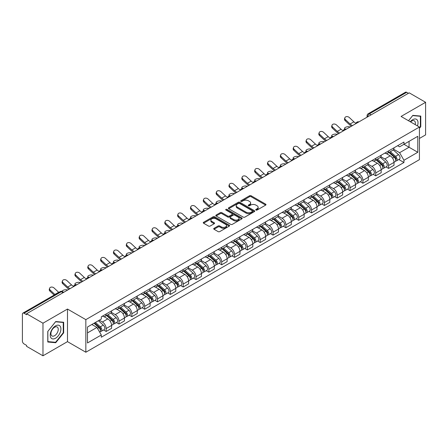 <?xml version="1.0" encoding="UTF-8"?>
<svg xmlns="http://www.w3.org/2000/svg" width="448" height="448" viewBox="0 0 448 448"><rect width="100%" height="100%" fill="white"/><g stroke="black" fill="none" stroke-linecap="round" stroke-linejoin="round"><path stroke-width="0.67" d="M255.948 210.056A0.801 0.459 0 0 0 257.079 210.056L265.664 205.1A1.142 0.661 0 0 0 265.994 204.635A1.142 0.661 0 0 0 265.664 204.17L251.126 195.776A1.142 0.661 0 0 0 249.508 195.776L240.929 200.732A0.801 0.459 0 0 0 240.694 201.057A0.801 0.459 0 0 0 240.929 201.382A0.801 0.459 0 0 0 242.06 201.382L243.169 200.743A3.657 2.111 0 0 1 248.338 200.743L249.547 201.443A3.657 2.111 0 0 1 250.622 202.933A3.657 2.111 0 0 1 249.547 204.428L248.438 205.066A0.801 0.459 0 0 0 248.203 205.391A0.801 0.459 0 0 0 248.438 205.722A0.801 0.459 0 0 0 249.57 205.722L250.678 205.078A3.657 2.111 0 0 1 255.847 205.078L257.062 205.778A3.657 2.111 0 0 1 258.132 207.273A3.657 2.111 0 0 1 257.062 208.762L255.948 209.406A0.801 0.459 0 0 0 255.718 209.731A0.801 0.459 0 0 0 255.948 210.056L255.948 209.406M214.049 228.323A1.142 0.661 0 0 0 213.718 228.788A1.142 0.661 0 0 0 214.049 229.258L218.131 231.61A1.142 0.661 0 0 0 219.744 231.61L229.275 226.111A1.142 0.661 0 0 0 229.611 225.641A1.142 0.661 0 0 0 229.275 225.176L214.738 216.782A1.142 0.661 0 0 0 213.125 216.782L203.594 222.286A1.142 0.661 0 0 0 203.258 222.751A1.142 0.661 0 0 0 203.594 223.216L208.516 226.061A1.142 0.661 0 0 0 210.134 226.061L214.211 223.709A1.142 0.661 0 0 0 214.547 223.244A1.142 0.661 0 0 0 214.211 222.774L211.77 221.362A3.058 1.764 0 0 1 210.874 220.119A3.058 1.764 0 0 1 212.761 218.49A3.058 1.764 0 0 1 216.093 218.87L225.663 224.398A3.058 1.764 0 0 1 226.559 225.641A3.058 1.764 0 0 1 224.672 227.27A3.058 1.764 0 0 1 221.34 226.89L219.744 225.971A1.142 0.661 0 0 0 218.131 225.971L214.049 228.323L214.049 229.258L218.131 226.918L218.131 225.971M85.842 319.642L67.491 309.047L42.969 323.204L26.594 313.751L409.226 92.842L425.6 102.295L401.078 116.452L419.429 127.047L85.842 319.642L85.842 352.234L419.429 159.639L419.429 127.047M243.247 217.112A1.142 0.661 0 0 0 244.866 217.112L254.397 211.607A1.142 0.661 0 0 0 254.727 211.142A1.142 0.661 0 0 0 254.397 210.672L239.859 202.283A1.142 0.661 0 0 0 238.241 202.283L228.71 207.782A1.142 0.661 0 0 0 228.374 208.247A1.142 0.661 0 0 0 228.71 208.718L243.247 217.112M226.246 210.23A0.801 0.459 0 0 1 227.058 210.342L227.058 209.39L241.836 217.924A1.142 0.661 0 0 1 242.172 218.394A1.142 0.661 0 0 1 241.836 218.859L232.305 224.358A1.142 0.661 0 0 1 230.692 224.358L216.149 215.97L220.231 213.629L220.231 212.677L216.149 215.034A1.142 0.661 0 0 0 215.818 215.499A1.142 0.661 0 0 0 216.149 215.97L216.149 215.034M220.231 213.629A1.142 0.661 0 0 1 221.844 213.629L221.844 212.677A1.142 0.661 0 0 0 220.231 212.677M221.844 212.677L227.741 216.082A1.142 0.661 0 0 0 229.359 216.082L232.064 214.519A1.142 0.661 0 0 0 232.394 214.054A1.142 0.661 0 0 0 232.064 213.59L225.926 210.045A0.801 0.459 0 0 1 225.691 209.72A0.801 0.459 0 0 1 226.184 209.294A0.801 0.459 0 0 1 227.058 209.39M42.969 323.204L42.969 355.796L26.594 346.343L26.594 345.391L24.046 343.918A2.33 1.344 -120 0 1 22.4 341.068L22.4 314.177A2.33 1.344 -120 0 1 22.882 313.113L60.155 291.592A2.33 1.344 60 0 1 61.32 291.71L24.046 313.23A2.33 1.344 -120 0 0 22.882 313.113M419.429 138.449L425.6 134.887L425.6 102.295M42.969 355.796L67.491 341.639L85.842 352.234M26.594 313.751L26.594 314.703L24.046 313.23M371.129 114.839L369.398 113.842A2.33 1.344 60 0 0 368.234 113.725L405.513 92.204A2.33 1.344 60 0 1 406.672 92.322L369.398 113.842A2.33 1.344 120 0 0 367.752 116.693L367.752 116.788M408.402 93.318L406.672 92.322M388.573 150.942A5.354 3.091 60 0 1 387.464 153.345L392.896 150.209A5.354 3.091 -120 0 0 394.005 147.806M380.862 156.71L384.787 158.973A5.354 3.091 60 0 1 388.573 165.53L394.005 162.394A5.354 3.091 -120 0 0 390.219 155.837L386.327 153.591M394.005 162.394L394.005 165.29L388.573 168.426L385.969 166.925M387.464 153.345A5.354 3.091 60 0 1 384.826 153.104M388.573 165.53L388.573 168.426M375.732 158.357A5.354 3.091 60 0 1 374.629 160.759L380.055 157.623A5.354 3.091 -120 0 0 381.164 155.221M373.134 174.334L375.738 175.84L381.164 172.704L381.164 169.803A5.354 3.091 -120 0 0 377.378 163.251L373.492 161.006M374.629 160.759A5.354 3.091 60 0 1 371.991 160.518M368.026 164.119L371.952 166.382A5.354 3.091 60 0 1 375.738 172.939L375.738 175.84M362.897 165.766A5.354 3.091 60 0 1 361.788 168.168L367.22 165.032A5.354 3.091 -120 0 0 368.329 162.63M360.293 181.748L362.897 183.249L368.329 180.113L368.329 177.218A5.354 3.091 -120 0 0 364.543 170.66L360.657 168.414M361.788 168.168A5.354 3.091 60 0 1 359.156 167.927M355.191 171.528L359.111 173.796A5.354 3.091 60 0 1 362.897 180.354L362.897 183.249M350.062 173.18A5.354 3.091 60 0 1 348.953 175.582L354.385 172.446A5.354 3.091 -120 0 0 355.494 170.044M347.458 189.157L350.062 190.658L355.494 187.527L355.494 184.626A5.354 3.091 -120 0 0 351.708 178.069L347.822 175.829M348.953 175.582A5.354 3.091 60 0 1 346.315 175.336M342.356 178.942L346.276 181.205A5.354 3.091 60 0 1 350.062 187.762L350.062 190.658M337.226 180.589A5.354 3.091 60 0 1 336.118 182.991L341.55 179.855A5.354 3.091 -120 0 0 342.658 177.453M334.622 196.566L337.226 198.072L342.658 194.936L342.658 192.035A5.354 3.091 -120 0 0 338.873 185.483L334.986 183.238M336.118 182.991A5.354 3.091 60 0 1 333.48 182.75M329.515 186.351L333.441 188.619A5.354 3.091 60 0 1 337.226 195.171L337.226 198.072M324.386 187.998A5.354 3.091 60 0 1 323.282 190.4L328.709 187.27A5.354 3.091 -120 0 0 329.818 184.862M321.787 203.98L324.391 205.481L329.818 202.345L329.818 199.45A5.354 3.091 -120 0 0 326.032 192.892L322.146 190.646M323.282 190.4A5.354 3.091 60 0 1 320.645 190.159M316.68 193.766L320.606 196.028A5.354 3.091 60 0 1 324.391 202.586L324.391 205.481M311.55 195.412A5.354 3.091 60 0 1 310.442 197.814L315.874 194.678A5.354 3.091 -120 0 0 316.982 192.276M308.946 211.389L311.55 212.895L316.982 209.759L316.982 206.858A5.354 3.091 -120 0 0 313.197 200.306L309.31 198.061M310.442 197.814A5.354 3.091 60 0 1 307.81 197.574M303.845 201.174L307.765 203.437A5.354 3.091 60 0 1 311.55 209.994L311.55 212.895M298.715 202.821A5.354 3.091 60 0 1 297.606 205.223L303.038 202.087A5.354 3.091 -120 0 0 304.147 199.685M296.111 218.803L298.715 220.304L304.147 217.168L304.147 214.273A5.354 3.091 -120 0 0 300.362 207.715L296.475 205.47M297.606 205.223A5.354 3.091 60 0 1 294.969 204.982M291.01 208.589L294.93 210.851A5.354 3.091 60 0 1 298.715 217.409L298.715 220.304M285.88 210.235A5.354 3.091 60 0 1 284.771 212.638L290.203 209.502A5.354 3.091 -120 0 0 291.312 207.099M283.276 226.212L285.88 227.718L291.312 224.582L291.312 221.682A5.354 3.091 -120 0 0 287.526 215.124L283.64 212.884M284.771 212.638A5.354 3.091 60 0 1 282.134 212.397M278.169 215.998L282.094 218.26A5.354 3.091 60 0 1 285.88 224.818L285.88 227.718M273.045 217.644A5.354 3.091 60 0 1 271.936 220.046L277.362 216.91A5.354 3.091 -120 0 0 278.471 214.508M270.441 233.626L273.045 235.127L278.471 231.991L278.471 229.096A5.354 3.091 -120 0 0 274.686 222.538L270.799 220.293M271.936 220.046A5.354 3.091 60 0 1 269.298 219.806M265.334 223.406L269.259 225.674A5.354 3.091 60 0 1 273.045 232.226L273.045 235.127M260.204 225.053A5.354 3.091 60 0 1 259.095 227.461L264.527 224.325A5.354 3.091 -120 0 0 265.636 221.922M257.6 241.035L260.204 242.536L265.636 239.4L265.636 236.505A5.354 3.091 -120 0 0 261.85 229.947L257.964 227.702M259.095 227.461A5.354 3.091 60 0 1 256.463 227.214M252.498 230.821L256.418 233.083A5.354 3.091 60 0 1 260.204 239.641L260.204 242.536M247.369 232.467A5.354 3.091 60 0 1 246.26 234.87L251.692 231.734A5.354 3.091 -120 0 0 252.801 229.331M244.765 248.444L247.369 249.95L252.801 246.814L252.801 243.914A5.354 3.091 -120 0 0 249.015 237.362L245.129 235.116M246.26 234.87A5.354 3.091 60 0 1 243.628 234.629M239.663 238.23L243.583 240.498A5.354 3.091 60 0 1 247.369 247.05L247.369 249.95M234.534 239.876A5.354 3.091 60 0 1 233.425 242.278L238.857 239.142A5.354 3.091 -120 0 0 239.966 236.74M231.93 255.858L234.534 257.359L239.966 254.223L239.966 251.328A5.354 3.091 -120 0 0 236.18 244.77L232.294 242.525M233.425 242.278A5.354 3.091 60 0 1 230.787 242.038M226.822 245.644L230.748 247.906A5.354 3.091 60 0 1 234.534 254.464L234.534 257.359M221.698 247.29A5.354 3.091 60 0 1 220.59 249.693L226.016 246.557A5.354 3.091 -120 0 0 227.125 244.154M219.094 263.267L221.698 264.774L227.125 261.638L227.125 258.737A5.354 3.091 -120 0 0 223.339 252.179L219.453 249.939M220.59 249.693A5.354 3.091 60 0 1 217.952 249.452M213.987 253.053L217.913 255.315A5.354 3.091 60 0 1 221.698 261.873L221.698 264.774M208.858 254.699A5.354 3.091 60 0 1 207.749 257.102L213.181 253.966A5.354 3.091 -120 0 0 214.29 251.563M206.254 270.682L208.858 272.182L214.29 269.046L214.29 266.151A5.354 3.091 -120 0 0 210.504 259.594L206.618 257.348M207.749 257.102A5.354 3.091 60 0 1 205.117 256.861M201.152 260.462L205.072 262.73A5.354 3.091 60 0 1 208.858 269.287L208.858 272.182M196.022 262.114A5.354 3.091 60 0 1 194.914 264.516L200.346 261.38A5.354 3.091 -120 0 0 201.454 258.978M193.418 278.09L196.022 279.591L201.454 276.461L201.454 273.56A5.354 3.091 -120 0 0 197.669 267.002L193.782 264.762M194.914 264.516A5.354 3.091 60 0 1 192.282 264.27M188.317 267.876L192.237 270.138A5.354 3.091 60 0 1 196.022 276.696L196.022 279.591M183.187 269.522A5.354 3.091 60 0 1 182.078 271.925L187.51 268.789A5.354 3.091 -120 0 0 188.619 266.386M180.583 285.499L183.187 287.006L188.619 283.87L188.619 280.969A5.354 3.091 -120 0 0 184.834 274.417L180.947 272.171M182.078 271.925A5.354 3.091 60 0 1 179.441 271.684M175.476 275.285L179.402 277.553A5.354 3.091 60 0 1 183.187 284.105L183.187 287.006M170.352 276.931A5.354 3.091 60 0 1 169.243 279.334L174.67 276.203A5.354 3.091 -120 0 0 175.778 273.795M167.748 292.914L170.352 294.414L175.778 291.278L175.778 288.383A5.354 3.091 -120 0 0 171.993 281.826L168.106 279.58M169.243 279.334A5.354 3.091 60 0 1 166.606 279.093M162.641 282.699L166.566 284.962A5.354 3.091 60 0 1 170.352 291.519L170.352 294.414M157.511 284.346A5.354 3.091 60 0 1 156.402 286.748L161.834 283.612A5.354 3.091 -120 0 0 162.943 281.21M154.907 300.322L157.511 301.829L162.943 298.693L162.943 295.792A5.354 3.091 -120 0 0 159.158 289.24L155.271 286.994M156.402 286.748A5.354 3.091 60 0 1 153.77 286.507M149.806 290.108L153.726 292.37A5.354 3.091 60 0 1 157.511 298.928L157.511 301.829M144.676 291.754A5.354 3.091 60 0 1 143.567 294.157L148.999 291.021A5.354 3.091 -120 0 0 150.108 288.618M142.072 307.737L144.676 309.238L150.108 306.102L150.108 303.206A5.354 3.091 -120 0 0 146.322 296.649L142.436 294.403M143.567 294.157A5.354 3.091 60 0 1 140.935 293.916M136.97 297.517L140.89 299.785A5.354 3.091 60 0 1 144.676 306.342L144.676 309.238M131.841 299.169A5.354 3.091 60 0 1 130.732 301.571L136.164 298.435A5.354 3.091 -120 0 0 137.273 296.033M129.237 315.146L131.841 316.652L137.273 313.516L137.273 310.615A5.354 3.091 -120 0 0 133.487 304.058L129.601 301.818M130.732 301.571A5.354 3.091 60 0 1 128.094 301.33M124.135 304.931L128.055 307.194A5.354 3.091 60 0 1 131.841 313.751L131.841 316.652M119.006 306.578A5.354 3.091 60 0 1 117.897 308.98L123.323 305.844A5.354 3.091 -120 0 0 124.432 303.442M116.402 322.554L119.006 324.061L124.432 320.925L124.432 318.03A5.354 3.091 -120 0 0 120.646 311.472L116.76 309.226M117.897 308.98A5.354 3.091 60 0 1 115.259 308.739M111.294 312.34L115.22 314.608A5.354 3.091 60 0 1 119.006 321.16L119.006 324.061M106.165 313.986A5.354 3.091 60 0 1 105.056 316.394L110.488 313.258A5.354 3.091 -120 0 0 111.597 310.856M103.561 329.969L106.165 331.47L111.597 328.334L111.597 325.438A5.354 3.091 -120 0 0 107.811 318.881L103.925 316.635M105.056 316.394A5.354 3.091 60 0 1 102.424 316.148M99.254 320.214L102.379 322.017A5.354 3.091 60 0 1 106.165 328.574L106.165 331.47M397.662 145.695L399.599 146.81L417.782 136.31L409.063 141.35L409.063 147.241L399.599 152.701L393.702 149.296M87.489 332.898L96.953 327.432L101.31 334.986L87.489 342.966L87.489 327.006L101.31 319.026L101.31 316.792L403.962 142.061L403.962 144.295L417.782 152.275L403.962 160.255L399.599 152.701M417.782 136.31L417.782 152.275M101.31 334.986L101.31 337.221L403.962 162.49L403.962 160.255M419.429 128.352L420.784 126.666L420.784 116.077L412.843 115.366L408.52 120.747M67.491 309.047L67.491 341.639M47.785 342.014L55.726 342.726L63.666 332.847L63.666 322.258L55.726 321.546L47.785 331.425L47.785 342.014M96.953 327.432L91.851 324.486M398.804 159.51L403.962 162.49M420.375 126.426L420.784 126.666M54.886 342.238L55.726 342.726M63.258 332.606L63.666 332.847M256.267 210.168L257.062 209.714A3.657 2.111 0 0 0 258.132 208.219L258.132 207.273M250.622 202.933L250.622 203.885A3.657 2.111 0 0 1 249.547 205.374L248.758 205.834M265.647 205.111L251.126 196.728A1.142 0.661 0 0 0 249.508 196.728L241.248 201.494M254.38 211.618L239.859 203.23A1.142 0.661 0 0 0 238.241 203.23L228.726 208.723M252.375 211.467A0.801 0.459 0 0 0 252.61 211.142A0.801 0.459 0 0 0 252.375 210.812L239.613 203.448A0.801 0.459 0 0 0 238.482 203.448L237.311 204.12A3.657 2.111 0 0 0 236.242 205.615A3.657 2.111 0 0 0 237.311 207.105L246.036 212.145A3.657 2.111 0 0 0 251.205 212.145L252.375 211.467L252.375 212.419A0.801 0.459 0 0 0 252.61 212.089L252.61 211.142M236.242 205.615L236.242 206.567A3.657 2.111 0 0 0 237.311 208.057L237.311 207.105M252.375 212.419L251.205 213.091A3.657 2.111 0 0 1 246.036 213.091L237.311 208.057M221.844 213.629L227.741 217.034A1.142 0.661 0 0 0 229.359 217.034L232.064 215.471A1.142 0.661 0 0 0 232.394 215.006L232.394 214.054M227.058 210.342L241.819 218.865M233.862 219.615A3.058 1.764 0 0 0 237.188 219.996A3.058 1.764 0 0 0 239.075 218.366A3.058 1.764 0 0 0 238.179 217.123L234.808 215.174A1.142 0.661 0 0 0 233.195 215.174L230.485 216.737A1.142 0.661 0 0 0 230.154 217.202A1.142 0.661 0 0 0 230.485 217.666L233.862 219.615L233.862 220.567A3.058 1.764 0 0 0 237.188 220.948A3.058 1.764 0 0 0 239.075 219.318L239.075 218.366M230.154 217.202L230.154 218.154A1.142 0.661 0 0 0 230.485 218.618L230.485 217.666M233.862 220.567L230.485 218.618M226.559 225.641L226.559 226.593A3.058 1.764 0 0 1 224.672 228.222A3.058 1.764 0 0 1 221.34 227.842L219.744 226.918A1.142 0.661 0 0 0 218.131 226.918M210.874 220.119L210.874 221.066A3.058 1.764 0 0 0 211.77 222.314L211.77 221.362M214.211 222.774L214.211 223.709L211.77 222.314M229.258 226.117L214.738 217.734A1.142 0.661 0 0 0 213.125 217.734L203.605 223.227M350.101 126.98L348.986 126.739A2.677 1.014 -13.1 0 0 346.018 127.098A2.677 1.014 -13.1 0 0 344.49 128.436A2.677 1.014 -13.1 0 0 345.201 128.923L346.315 129.164M388.942 152.494L394.173 157.158A2.912 1.68 60 0 1 395.086 161.661L393.999 162.288M389.082 152.617L391.541 154.039M389.469 152.186L395.293 157.382A1.394 0.806 60 0 1 395.73 159.538A1.394 0.806 60 0 1 395.601 159.589M390.342 151.687L395.573 156.352A2.912 1.68 60 0 1 396.486 160.849A2.912 1.68 60 0 1 395.606 160.944M393.26 149.934L398.535 154.644A2.912 1.68 60 0 1 399.448 159.141L396.486 160.849M356.031 123.278A7.213 4.166 60 0 1 353.892 121.822L349.306 117.522A2.677 1.938 17.7 0 0 346.724 116.609A2.677 1.938 17.7 0 0 344.865 117.802A2.677 1.938 17.7 0 0 345.52 119.706L345.201 120.702A2.677 1.938 -162.3 0 1 344.546 118.798L344.865 117.802M352.531 125.574A7.213 4.166 60 0 1 350.106 124.006L345.52 119.706M345.201 120.702L349.793 125.003A8.73 5.04 -120 0 0 351.383 126.235M337.26 134.389L336.151 134.148A2.677 1.014 -13.1 0 0 333.178 134.506A2.677 1.014 -13.1 0 0 331.654 135.85A2.677 1.014 -13.1 0 0 332.366 136.332L333.474 136.573M376.107 159.902L381.338 164.573A2.912 1.68 60 0 1 382.25 169.07L381.164 169.697M376.247 160.026L378.706 161.448M376.634 159.6L382.452 164.791A1.394 0.806 60 0 1 382.894 166.953A1.394 0.806 60 0 1 382.766 167.003M377.507 159.096L382.738 163.761A2.912 1.68 60 0 1 383.65 168.263A2.912 1.68 60 0 1 382.771 168.353M380.419 157.343L385.7 162.053A2.912 1.68 60 0 1 386.613 166.55L383.65 168.263M324.425 141.803L323.316 141.557A2.677 1.014 -13.1 0 0 320.342 141.921A2.677 1.014 -13.1 0 0 318.819 143.259A2.677 1.014 -13.1 0 0 319.53 143.746L320.639 143.987M363.272 167.317L368.502 171.982A2.912 1.68 60 0 1 369.415 176.478L368.329 177.106M363.406 167.44L365.87 168.862M363.798 167.009L369.617 172.206A1.394 0.806 60 0 1 370.054 174.362A1.394 0.806 60 0 1 369.93 174.412M364.666 166.505L369.897 171.175A2.912 1.68 60 0 1 370.81 175.672A2.912 1.68 60 0 1 369.936 175.767M367.584 164.758L372.859 169.462A2.912 1.68 60 0 1 373.772 173.964L370.81 175.672M417.452 125.905A7.566 4.368 120 0 0 417.312 120.098A7.566 4.368 120 0 0 410.256 121.755M415.19 124.6A5.18 2.99 120 0 0 414.876 121.352A5.18 2.99 120 0 0 414.299 120.814A5.18 2.99 120 0 0 410.57 121.934M408.537 120.758L412.681 115.601L420.375 116.29L420.375 126.549L419.429 127.725M419.866 115.993L420.375 116.29M60.194 326.278A7.566 4.368 120 0 0 52.886 328.238A7.566 4.368 120 0 0 50.926 337.803A7.566 4.368 120 0 0 58.234 335.849A7.566 4.368 120 0 0 60.194 326.278M57.758 327.533A5.18 2.99 120 0 0 57.176 326.995A5.18 2.99 120 0 0 52.36 329.414A5.18 2.99 120 0 0 51.414 335.423A5.18 2.99 120 0 0 51.996 335.966A5.18 2.99 120 0 0 56.818 333.547A5.18 2.99 120 0 0 57.758 327.533M55.563 342.3L47.869 341.611L47.869 331.352L55.563 321.782L63.258 322.47L63.258 332.73L55.563 342.3M62.742 322.174L63.258 322.47M343.196 130.687A7.213 4.166 60 0 1 341.057 129.231L336.47 124.936A2.677 1.938 17.7 0 0 333.883 124.018A2.677 1.938 17.7 0 0 332.03 125.21A2.677 1.938 17.7 0 0 332.685 127.12L332.366 128.117A2.677 1.938 -162.3 0 1 331.71 126.207L332.03 125.21M339.69 132.989A7.213 4.166 60 0 1 337.271 131.415L332.685 127.12M332.366 128.117L336.952 132.412A8.73 5.04 -120 0 0 338.548 133.65M330.361 138.102A7.213 4.166 60 0 1 328.222 136.64L323.635 132.345A2.677 1.938 17.7 0 0 321.048 131.426A2.677 1.938 17.7 0 0 319.189 132.625A2.677 1.938 17.7 0 0 319.85 134.529L319.53 135.526A2.677 1.938 -162.3 0 1 318.875 133.622L319.189 132.625M326.855 140.398A7.213 4.166 60 0 1 324.436 138.83L319.85 134.529M319.53 135.526L324.117 139.821A8.73 5.04 -120 0 0 325.707 141.058M311.59 149.212L310.481 148.971A2.677 1.014 -13.1 0 0 307.507 149.33A2.677 1.014 -13.1 0 0 305.978 150.674A2.677 1.014 -13.1 0 0 306.695 151.155L307.804 151.396M350.431 174.726L355.662 179.396A2.912 1.68 60 0 1 356.574 183.893L355.494 184.52M350.571 174.849L353.035 176.271M350.963 174.423L356.782 179.614A1.394 0.806 60 0 1 357.218 181.776A1.394 0.806 60 0 1 357.09 181.826M351.831 173.919L357.062 178.584A2.912 1.68 60 0 1 357.974 183.086A2.912 1.68 60 0 1 357.095 183.176M354.749 172.166L360.024 176.876A2.912 1.68 60 0 1 360.937 181.373L357.974 183.086M298.754 156.621L297.64 156.38A2.677 1.014 -13.1 0 0 294.672 156.744A2.677 1.014 -13.1 0 0 293.143 158.082A2.677 1.014 -13.1 0 0 293.86 158.57L294.969 158.81M337.596 182.134L342.826 186.805A2.912 1.68 60 0 1 343.739 191.302L342.653 191.929M337.736 182.263L340.194 183.68M338.122 181.832L343.946 187.029A1.394 0.806 60 0 1 344.383 189.185A1.394 0.806 60 0 1 344.254 189.235M338.996 181.328L344.226 185.998A2.912 1.68 60 0 1 345.139 190.495A2.912 1.68 60 0 1 344.26 190.59M341.914 179.581L347.189 184.285A2.912 1.68 60 0 1 348.102 188.787L345.139 190.495M285.914 164.035L284.805 163.794A2.677 1.014 -13.1 0 0 281.831 164.153A2.677 1.014 -13.1 0 0 280.308 165.491A2.677 1.014 -13.1 0 0 281.019 165.978L282.128 166.219M324.761 189.549L329.991 194.214A2.912 1.68 60 0 1 330.904 198.716L329.818 199.343M324.901 189.672L327.359 191.094M325.287 189.241L331.106 194.438A1.394 0.806 60 0 1 331.548 196.599A1.394 0.806 60 0 1 331.419 196.65M326.161 188.742L331.391 193.407A2.912 1.68 60 0 1 332.304 197.904A2.912 1.68 60 0 1 331.425 197.999M329.073 186.99L334.354 191.699A2.912 1.68 60 0 1 335.266 196.196L332.304 197.904M317.52 145.51A7.213 4.166 60 0 1 315.386 144.054L310.794 139.754A2.677 1.938 17.7 0 0 308.213 138.841A2.677 1.938 17.7 0 0 306.354 140.034A2.677 1.938 17.7 0 0 307.014 141.943L306.695 142.934A2.677 1.938 -162.3 0 1 306.034 141.03L306.354 140.034M314.02 147.812A7.213 4.166 60 0 1 311.601 146.238L307.014 141.943M306.695 142.934L311.282 147.235A8.73 5.04 -120 0 0 312.872 148.473M304.685 152.919A7.213 4.166 60 0 1 302.546 151.463L297.959 147.168A2.677 1.938 17.7 0 0 295.378 146.25A2.677 1.938 17.7 0 0 293.518 147.448A2.677 1.938 17.7 0 0 294.174 149.352L293.86 150.349A2.677 1.938 -162.3 0 1 293.199 148.439L293.518 147.448M301.185 155.221A7.213 4.166 60 0 1 298.76 153.647L294.174 149.352M293.86 150.349L298.446 154.644A8.73 5.04 -120 0 0 300.037 155.882M291.85 160.334A7.213 4.166 60 0 1 289.71 158.878L285.124 154.577A2.677 1.938 17.7 0 0 282.537 153.664A2.677 1.938 17.7 0 0 280.683 154.857A2.677 1.938 17.7 0 0 281.338 156.766L281.019 157.758A2.677 1.938 -162.3 0 1 280.364 155.854L280.683 154.857M288.344 162.63A7.213 4.166 60 0 1 285.925 161.062L281.338 156.766M281.019 157.758L285.606 162.058A8.73 5.04 -120 0 0 287.202 163.29M273.078 171.444L271.97 171.203A2.677 1.014 -13.1 0 0 268.996 171.562A2.677 1.014 -13.1 0 0 267.473 172.906A2.677 1.014 -13.1 0 0 268.184 173.387L269.293 173.634M311.926 196.958L317.156 201.628A2.912 1.68 60 0 1 318.069 206.125L316.982 206.752M312.06 197.081L314.524 198.503M312.452 196.655L318.27 201.846A1.394 0.806 60 0 1 318.707 204.008A1.394 0.806 60 0 1 318.584 204.058M313.32 196.151L318.55 200.822A2.912 1.68 60 0 1 319.469 205.318A2.912 1.68 60 0 1 318.59 205.414M316.238 194.398L321.513 199.108A2.912 1.68 60 0 1 322.426 203.605L319.469 205.318M279.014 167.742A7.213 4.166 60 0 1 276.875 166.286L272.289 161.991A2.677 1.938 17.7 0 0 269.702 161.073A2.677 1.938 17.7 0 0 267.842 162.266A2.677 1.938 17.7 0 0 268.503 164.175L268.184 165.172A2.677 1.938 -162.3 0 1 267.529 163.262L267.842 162.266M275.509 170.044A7.213 4.166 60 0 1 273.09 168.47L268.503 164.175M268.184 165.172L272.77 169.467A8.73 5.04 -120 0 0 274.361 170.705M260.243 178.858L259.134 178.618A2.677 1.014 -13.1 0 0 256.161 178.976A2.677 1.014 -13.1 0 0 254.632 180.314A2.677 1.014 -13.1 0 0 255.349 180.802L256.458 181.042M299.085 204.372L304.315 209.037A2.912 1.68 60 0 1 305.228 213.539L304.147 214.161M299.225 204.495L301.689 205.918M299.617 204.064L305.435 209.261A1.394 0.806 60 0 1 305.872 211.417A1.394 0.806 60 0 1 305.743 211.467M300.485 203.56L305.715 208.23A2.912 1.68 60 0 1 306.628 212.727A2.912 1.68 60 0 1 305.749 212.822M303.402 201.813L308.678 206.522A2.912 1.68 60 0 1 309.59 211.019L306.628 212.727M266.174 175.157A7.213 4.166 60 0 1 264.04 173.695L259.448 169.4A2.677 1.938 17.7 0 0 256.866 168.487A2.677 1.938 17.7 0 0 255.007 169.68A2.677 1.938 17.7 0 0 255.668 171.584L255.349 172.581A2.677 1.938 -162.3 0 1 254.688 170.677L255.007 169.68M262.674 177.453A7.213 4.166 60 0 1 260.254 175.885L255.668 171.584M255.349 172.581L259.935 176.882A8.73 5.04 -120 0 0 261.526 178.114M247.408 186.267L246.294 186.026A2.677 1.014 -13.1 0 0 243.326 186.385A2.677 1.014 -13.1 0 0 241.797 187.729A2.677 1.014 -13.1 0 0 242.514 188.21L243.622 188.451M286.25 211.781L291.48 216.451A2.912 1.68 60 0 1 292.393 220.948L291.306 221.575M286.39 211.904L288.848 213.326M286.776 211.478L292.6 216.67A1.394 0.806 60 0 1 293.037 218.831A1.394 0.806 60 0 1 292.908 218.882M287.65 210.974L292.88 215.639A2.912 1.68 60 0 1 293.793 220.142A2.912 1.68 60 0 1 292.914 220.231M290.567 209.222L295.842 213.931A2.912 1.68 60 0 1 296.755 218.428L293.793 220.142M253.338 182.566A7.213 4.166 60 0 1 251.199 181.11L246.613 176.814A2.677 1.938 17.7 0 0 244.031 175.896A2.677 1.938 17.7 0 0 242.172 177.089A2.677 1.938 17.7 0 0 242.827 178.998L242.514 179.995A2.677 1.938 -162.3 0 1 241.853 178.086L242.172 177.089M249.838 184.867A7.213 4.166 60 0 1 247.414 183.294L242.827 178.998M242.514 179.995L247.1 184.29A8.73 5.04 -120 0 0 248.69 185.528M234.567 193.682L233.458 193.435A2.677 1.014 -13.1 0 0 230.485 193.799A2.677 1.014 -13.1 0 0 228.962 195.138A2.677 1.014 -13.1 0 0 229.673 195.625L230.782 195.866M273.414 219.195L278.645 223.86A2.912 1.68 60 0 1 279.558 228.357L278.471 228.984M273.554 219.318L276.013 220.735M273.941 218.887L279.759 224.084A1.394 0.806 60 0 1 280.202 226.24A1.394 0.806 60 0 1 280.073 226.29M274.814 218.383L280.045 223.054A2.912 1.68 60 0 1 280.958 227.55A2.912 1.68 60 0 1 280.078 227.646M277.726 216.636L283.007 221.34A2.912 1.68 60 0 1 283.92 225.842L280.958 227.55M240.503 189.98A7.213 4.166 60 0 1 238.364 188.518L233.778 184.223A2.677 1.938 17.7 0 0 231.19 183.305A2.677 1.938 17.7 0 0 229.337 184.503A2.677 1.938 17.7 0 0 229.992 186.407L229.673 187.404A2.677 1.938 -162.3 0 1 229.018 185.494L229.337 184.503M236.998 192.276A7.213 4.166 60 0 1 234.578 190.708L229.992 186.407M229.673 187.404L234.259 191.699A8.73 5.04 -120 0 0 235.855 192.937M221.732 201.09L220.623 200.85A2.677 1.014 -13.1 0 0 217.65 201.208A2.677 1.014 -13.1 0 0 216.126 202.552A2.677 1.014 -13.1 0 0 216.838 203.034L217.946 203.274M260.579 226.604L265.81 231.269A2.912 1.68 60 0 1 266.722 235.771L265.636 236.398M260.714 226.727L263.178 228.15M261.106 226.302L266.924 231.493A1.394 0.806 60 0 1 267.361 233.654A1.394 0.806 60 0 1 267.238 233.705M261.974 225.798L267.204 230.462A2.912 1.68 60 0 1 268.122 234.965A2.912 1.68 60 0 1 267.243 235.054M264.891 224.045L270.166 228.754A2.912 1.68 60 0 1 271.085 233.251L268.122 234.965M208.897 208.499L207.788 208.258A2.677 1.014 -13.1 0 0 204.814 208.622A2.677 1.014 -13.1 0 0 203.286 209.961A2.677 1.014 -13.1 0 0 204.002 210.442L205.111 210.689M247.738 234.013L252.969 238.683A2.912 1.68 60 0 1 253.882 243.18L252.801 243.807M247.878 234.136L250.342 235.558M248.27 233.71L254.089 238.902A1.394 0.806 60 0 1 254.526 241.063A1.394 0.806 60 0 1 254.397 241.114M249.138 233.206L254.369 237.877A2.912 1.68 60 0 1 255.282 242.374A2.912 1.68 60 0 1 254.402 242.469M252.056 231.454L257.331 236.163A2.912 1.68 60 0 1 258.244 240.666L255.282 242.374M196.062 215.914L194.947 215.673A2.677 1.014 -13.1 0 0 191.979 216.031A2.677 1.014 -13.1 0 0 190.45 217.37A2.677 1.014 -13.1 0 0 191.167 217.857L192.276 218.098M234.903 241.427L240.134 246.092A2.912 1.68 60 0 1 241.046 250.594L239.96 251.222M235.043 241.55L237.507 242.973M235.43 241.119L241.254 246.316A1.394 0.806 60 0 1 241.69 248.472A1.394 0.806 60 0 1 241.562 248.522M236.303 240.621L241.534 245.286A2.912 1.68 60 0 1 242.446 249.782A2.912 1.68 60 0 1 241.567 249.878M239.221 238.868L244.496 243.578A2.912 1.68 60 0 1 245.409 248.074L242.446 249.782M183.221 223.322L182.112 223.082A2.677 1.014 -13.1 0 0 179.138 223.44A2.677 1.014 -13.1 0 0 177.615 224.784A2.677 1.014 -13.1 0 0 178.326 225.266L179.435 225.506M222.068 248.836L227.298 253.506A2.912 1.68 60 0 1 228.211 258.003L227.125 258.63M222.208 248.959L224.666 250.382M222.594 248.534L228.413 253.725A1.394 0.806 60 0 1 228.855 255.886A1.394 0.806 60 0 1 228.726 255.937M223.468 248.03L228.698 252.694A2.912 1.68 60 0 1 229.611 257.197A2.912 1.68 60 0 1 228.732 257.286M226.38 246.277L231.661 250.986A2.912 1.68 60 0 1 232.574 255.483L229.611 257.197M170.386 230.737L169.277 230.49A2.677 1.014 -13.1 0 0 166.303 230.854A2.677 1.014 -13.1 0 0 164.78 232.193A2.677 1.014 -13.1 0 0 165.491 232.68L166.6 232.921M209.233 256.25L214.463 260.915A2.912 1.68 60 0 1 215.376 265.412L214.29 266.039M209.367 256.374L211.831 257.796M209.759 255.942L215.578 261.139A1.394 0.806 60 0 1 216.014 263.295A1.394 0.806 60 0 1 215.891 263.346M210.627 255.438L215.858 260.109A2.912 1.68 60 0 1 216.776 264.606A2.912 1.68 60 0 1 215.897 264.701M213.545 253.691L218.82 258.395A2.912 1.68 60 0 1 219.738 262.898L216.776 264.606M157.55 238.146L156.442 237.905A2.677 1.014 -13.1 0 0 153.468 238.263A2.677 1.014 -13.1 0 0 151.939 239.607A2.677 1.014 -13.1 0 0 152.656 240.089L153.765 240.33M196.392 263.659L201.622 268.33A2.912 1.68 60 0 1 202.541 272.826L201.454 273.454M196.532 263.782L198.996 265.205M196.924 263.357L202.742 268.548A1.394 0.806 60 0 1 203.179 270.71A1.394 0.806 60 0 1 203.05 270.76M197.792 262.853L203.022 267.518A2.912 1.68 60 0 1 203.935 272.02A2.912 1.68 60 0 1 203.056 272.11M200.71 261.1L205.985 265.81A2.912 1.68 60 0 1 206.898 270.306L203.935 272.02M227.668 197.389A7.213 4.166 60 0 1 225.529 195.933L220.942 191.632A2.677 1.938 17.7 0 0 218.355 190.719A2.677 1.938 17.7 0 0 216.502 191.912A2.677 1.938 17.7 0 0 217.157 193.822L216.838 194.813A2.677 1.938 -162.3 0 1 216.182 192.909L216.502 191.912M224.162 199.685A7.213 4.166 60 0 1 221.743 198.117L217.157 193.822M216.838 194.813L221.424 199.114A8.73 5.04 -120 0 0 223.014 200.351M214.827 204.798A7.213 4.166 60 0 1 212.694 203.342L208.107 199.046A2.677 1.938 17.7 0 0 205.52 198.128A2.677 1.938 17.7 0 0 203.661 199.321A2.677 1.938 17.7 0 0 204.322 201.23L204.002 202.227A2.677 1.938 -162.3 0 1 203.342 200.318L203.661 199.321M211.327 207.099A7.213 4.166 60 0 1 208.908 205.526L204.322 201.23M204.002 202.227L208.589 206.522A8.73 5.04 -120 0 0 210.179 207.76M201.992 212.212A7.213 4.166 60 0 1 199.853 210.756L195.266 206.455A2.677 1.938 17.7 0 0 192.685 205.542A2.677 1.938 17.7 0 0 190.826 206.735A2.677 1.938 17.7 0 0 191.481 208.639L191.167 209.636A2.677 1.938 -162.3 0 1 190.506 207.732L190.826 206.735M198.492 214.508A7.213 4.166 60 0 1 196.067 212.94L191.481 208.639M191.167 209.636L195.754 213.937A8.73 5.04 -120 0 0 197.344 215.169M189.157 219.621A7.213 4.166 60 0 1 187.018 218.165L182.431 213.87A2.677 1.938 17.7 0 0 179.844 212.951A2.677 1.938 17.7 0 0 177.99 214.144A2.677 1.938 17.7 0 0 178.646 216.054L178.326 217.05A2.677 1.938 -162.3 0 1 177.671 215.141L177.99 214.144M185.651 221.922A7.213 4.166 60 0 1 183.232 220.349L178.646 216.054M178.326 217.05L182.913 221.346A8.73 5.04 -120 0 0 184.509 222.583M176.322 227.035A7.213 4.166 60 0 1 174.182 225.574L169.596 221.278A2.677 1.938 17.7 0 0 167.009 220.36A2.677 1.938 17.7 0 0 165.155 221.558A2.677 1.938 17.7 0 0 165.81 223.462L165.491 224.459A2.677 1.938 -162.3 0 1 164.836 222.555L165.155 221.558M172.816 229.331A7.213 4.166 60 0 1 170.397 227.763L165.81 223.462M165.491 224.459L170.078 228.754A8.73 5.04 -120 0 0 171.674 229.992M163.481 234.444A7.213 4.166 60 0 1 161.347 232.988L156.761 228.687A2.677 1.938 17.7 0 0 154.174 227.774A2.677 1.938 17.7 0 0 152.314 228.967A2.677 1.938 17.7 0 0 152.975 230.877L152.656 231.868A2.677 1.938 -162.3 0 1 151.995 229.964L152.314 228.967M159.981 236.746A7.213 4.166 60 0 1 157.562 235.172L152.975 230.877M152.656 231.868L157.242 236.169A8.73 5.04 -120 0 0 158.833 237.406M144.715 245.554L143.601 245.314A2.677 1.014 -13.1 0 0 140.633 245.678A2.677 1.014 -13.1 0 0 139.104 247.016A2.677 1.014 -13.1 0 0 139.821 247.503L140.93 247.744M183.557 271.068L188.787 275.738A2.912 1.68 60 0 1 189.7 280.235L188.614 280.862M183.697 271.197L186.161 272.614M184.083 270.766L189.907 275.957A1.394 0.806 60 0 1 190.344 278.118A1.394 0.806 60 0 1 190.215 278.169M184.957 270.262L190.187 274.932A2.912 1.68 60 0 1 191.1 279.429A2.912 1.68 60 0 1 190.221 279.524M187.874 268.514L193.15 273.218A2.912 1.68 60 0 1 194.062 277.721L191.1 279.429M150.646 241.853A7.213 4.166 60 0 1 148.506 240.397L143.92 236.102A2.677 1.938 17.7 0 0 141.338 235.183A2.677 1.938 17.7 0 0 139.479 236.382A2.677 1.938 17.7 0 0 140.134 238.286L139.821 239.282A2.677 1.938 -162.3 0 1 139.16 237.373L139.479 236.382M147.146 244.154A7.213 4.166 60 0 1 144.721 242.581L140.134 238.286M139.821 239.282L144.407 243.578A8.73 5.04 -120 0 0 145.998 244.815M131.874 252.969L130.766 252.728A2.677 1.014 -13.1 0 0 127.792 253.086A2.677 1.014 -13.1 0 0 126.269 254.425A2.677 1.014 -13.1 0 0 126.98 254.912L128.094 255.153M170.722 278.482L175.952 283.147A2.912 1.68 60 0 1 176.865 287.65L175.778 288.277M170.862 278.606L173.32 280.028M171.248 278.174L177.066 283.371A1.394 0.806 60 0 1 177.509 285.533A1.394 0.806 60 0 1 177.38 285.583M172.122 277.676L177.352 282.341A2.912 1.68 60 0 1 178.265 286.838A2.912 1.68 60 0 1 177.386 286.933M175.034 275.923L180.314 280.633A2.912 1.68 60 0 1 181.227 285.13L178.265 286.838M137.81 249.267A7.213 4.166 60 0 1 135.671 247.811L131.085 243.51A2.677 1.938 17.7 0 0 128.498 242.598A2.677 1.938 17.7 0 0 126.644 243.79A2.677 1.938 17.7 0 0 127.299 245.694L126.98 246.691A2.677 1.938 -162.3 0 1 126.325 244.787L126.644 243.79M134.305 251.563A7.213 4.166 60 0 1 131.886 249.995L127.299 245.694M126.98 246.691L131.566 250.992A8.73 5.04 -120 0 0 133.162 252.224M119.039 260.378L117.93 260.137A2.677 1.014 -13.1 0 0 114.957 260.495A2.677 1.014 -13.1 0 0 113.434 261.839A2.677 1.014 -13.1 0 0 114.145 262.321L115.254 262.567M157.886 285.891L163.117 290.562A2.912 1.68 60 0 1 164.03 295.058L162.943 295.686M158.021 286.014L160.485 287.437M158.413 285.589L164.231 290.78A1.394 0.806 60 0 1 164.668 292.942A1.394 0.806 60 0 1 164.545 292.992M159.281 285.085L164.511 289.755A2.912 1.68 60 0 1 165.43 294.252A2.912 1.68 60 0 1 164.55 294.347M162.198 283.332L167.474 288.042A2.912 1.68 60 0 1 168.392 292.538L165.43 294.252M124.975 256.676A7.213 4.166 60 0 1 122.836 255.22L118.25 250.925A2.677 1.938 17.7 0 0 115.662 250.006A2.677 1.938 17.7 0 0 113.809 251.199A2.677 1.938 17.7 0 0 114.464 253.109L114.145 254.106A2.677 1.938 -162.3 0 1 113.49 252.196L113.809 251.199M121.47 258.978A7.213 4.166 60 0 1 119.05 257.404L114.464 253.109M114.145 254.106L118.731 258.401A8.73 5.04 -120 0 0 120.327 259.638M106.204 267.792L105.095 267.551A2.677 1.014 -13.1 0 0 102.122 267.91A2.677 1.014 -13.1 0 0 100.593 269.248A2.677 1.014 -13.1 0 0 101.31 269.735L102.418 269.976M145.046 293.306L150.276 297.97A2.912 1.68 60 0 1 151.194 302.473L150.108 303.094M145.186 293.429L147.65 294.851M145.578 292.998L151.396 298.194A1.394 0.806 60 0 1 151.833 300.35A1.394 0.806 60 0 1 151.71 300.401M146.446 292.494L151.676 297.164A2.912 1.68 60 0 1 152.589 301.661A2.912 1.68 60 0 1 151.71 301.756M149.363 290.746L154.638 295.456A2.912 1.68 60 0 1 155.551 299.953L152.589 301.661M112.134 264.09A7.213 4.166 60 0 1 110.001 262.629L105.414 258.334A2.677 1.938 17.7 0 0 102.827 257.415A2.677 1.938 17.7 0 0 100.968 258.614A2.677 1.938 17.7 0 0 101.629 260.518L101.31 261.514A2.677 1.938 -162.3 0 1 100.654 259.61L100.968 258.614M108.634 266.386A7.213 4.166 60 0 1 106.215 264.818L101.629 260.518M101.31 261.514L105.896 265.815A8.73 5.04 -120 0 0 107.486 267.047M93.369 275.201L92.26 274.96A2.677 1.014 -13.1 0 0 89.286 275.318A2.677 1.014 -13.1 0 0 87.758 276.662A2.677 1.014 -13.1 0 0 88.474 277.144L89.583 277.385M132.21 300.714L137.441 305.385A2.912 1.68 60 0 1 138.354 309.882L137.267 310.509M132.35 300.838L134.814 302.26M132.737 300.412L138.561 305.603A1.394 0.806 60 0 1 138.998 307.765A1.394 0.806 60 0 1 138.869 307.815M133.61 299.908L138.841 304.573A2.912 1.68 60 0 1 139.754 309.075A2.912 1.68 60 0 1 138.874 309.165M136.528 298.155L141.803 302.865A2.912 1.68 60 0 1 142.716 307.362L139.754 309.075M99.299 271.499A7.213 4.166 60 0 1 97.16 270.043L92.574 265.748A2.677 1.938 17.7 0 0 89.992 264.83A2.677 1.938 17.7 0 0 88.133 266.022A2.677 1.938 17.7 0 0 88.788 267.932L88.474 268.929A2.677 1.938 -162.3 0 1 87.814 267.019L88.133 266.022M95.799 273.801A7.213 4.166 60 0 1 93.374 272.227L88.788 267.932M88.474 268.929L93.061 273.224A8.73 5.04 -120 0 0 94.651 274.462M80.528 282.615L79.419 282.369A2.677 1.014 -13.1 0 0 76.451 282.733A2.677 1.014 -13.1 0 0 74.922 284.071A2.677 1.014 -13.1 0 0 75.634 284.558L76.748 284.799M119.375 308.129L124.606 312.794A2.912 1.68 60 0 1 125.518 317.29L124.432 317.918M119.515 308.252L121.974 309.669M119.902 307.821L125.72 313.018A1.394 0.806 60 0 1 126.162 315.174A1.394 0.806 60 0 1 126.034 315.224M120.775 307.317L126.006 311.987A2.912 1.68 60 0 1 126.918 316.484A2.912 1.68 60 0 1 126.039 316.579M123.693 305.57L128.968 310.274A2.912 1.68 60 0 1 129.881 314.776L126.918 316.484M86.464 278.914A7.213 4.166 60 0 1 84.325 277.452L79.738 273.157A2.677 1.938 17.7 0 0 77.157 272.238A2.677 1.938 17.7 0 0 75.298 273.437A2.677 1.938 17.7 0 0 75.953 275.341L75.634 276.338A2.677 1.938 -162.3 0 1 74.978 274.428L75.298 273.437M82.958 281.21A7.213 4.166 60 0 1 80.539 279.642L75.953 275.341M75.634 276.338L80.22 280.633A8.73 5.04 -120 0 0 81.816 281.87M67.693 290.024L66.584 289.783A2.677 1.014 -13.1 0 0 63.706 290.108A2.677 1.014 -13.1 0 0 62.076 291.407M106.54 315.538L111.77 320.202A2.912 1.68 60 0 1 112.683 324.705L111.597 325.332M106.674 315.661L109.138 317.083M107.066 315.235L112.885 320.426A1.394 0.806 60 0 1 113.327 322.588A1.394 0.806 60 0 1 113.198 322.638M107.934 314.731L113.17 319.396A2.912 1.68 60 0 1 114.083 323.898A2.912 1.68 60 0 1 113.204 323.988M110.852 312.978L116.127 317.688A2.912 1.68 60 0 1 117.046 322.185L114.083 323.898M63.336 292.085L63.907 292.208M73.629 286.322A7.213 4.166 60 0 1 71.49 284.866L66.903 280.566A2.677 1.938 17.7 0 0 64.316 279.653A2.677 1.938 17.7 0 0 62.462 280.846A2.677 1.938 17.7 0 0 63.118 282.755L62.798 283.746A2.677 1.938 -162.3 0 1 62.143 281.842L62.462 280.846M70.123 288.618A7.213 4.166 60 0 1 67.704 287.05L63.118 282.755M62.798 283.746L67.385 288.047A8.73 5.04 -120 0 0 68.981 289.285M94.024 323.232L98.93 327.617A2.912 1.68 60 0 1 99.848 332.114L99.702 332.198M94.069 323.204L96.303 324.492M94.55 322.93L100.05 327.835A1.394 0.806 60 0 1 100.486 329.997A1.394 0.806 60 0 1 100.363 330.047M95.418 322.426L100.33 326.81A2.912 1.68 60 0 1 101.242 331.307A2.912 1.68 60 0 1 100.363 331.402M98.381 320.718L103.292 325.097A2.912 1.68 60 0 1 104.205 329.599L101.242 331.307M58.778 292.387A7.213 4.166 60 0 1 58.654 292.275L54.068 287.98A2.677 1.938 17.7 0 0 51.481 287.062A2.677 1.938 17.7 0 0 49.622 288.254A2.677 1.938 17.7 0 0 50.282 290.164L49.963 291.161A2.677 1.938 -162.3 0 1 49.308 289.251L49.622 288.254M54.992 294.577A7.213 4.166 60 0 1 54.869 294.459L50.282 290.164M49.963 291.161L54.135 295.07M367.836 116.738L367.752 116.693A2.33 1.344 0 0 1 367.069 115.741L367.069 117.18M119.006 321.16L124.432 318.03M131.841 313.751L137.273 310.615M144.676 306.342L150.108 303.206M157.511 298.928L162.943 295.792M170.352 291.519L175.778 288.383M183.187 284.105L188.619 280.969M196.022 276.696L201.454 273.56M208.858 269.287L214.29 266.151M221.698 261.873L227.125 258.737M234.534 254.464L239.966 251.328M247.369 247.05L252.801 243.914M260.204 239.641L265.636 236.505M273.045 232.226L278.471 229.096M285.88 224.818L291.312 221.682M298.715 217.409L304.147 214.273M311.55 209.994L316.982 206.858M324.391 202.586L329.818 199.45M337.226 195.171L342.658 192.035M350.062 187.762L355.494 184.626M362.897 180.354L368.329 177.218M375.738 172.939L381.164 169.803M106.165 328.574L111.597 325.438M102.379 322.017L107.811 318.881M115.22 314.608L120.646 311.472M128.055 307.194L133.487 304.058M140.89 299.785L146.322 296.649M153.726 292.37L159.158 289.24M166.566 284.962L171.993 281.826M179.402 277.553L184.834 274.417M192.237 270.138L197.669 267.002M205.072 262.73L210.504 259.594M217.913 255.315L223.339 252.179M230.748 247.906L236.18 244.77M243.583 240.498L249.015 237.362M256.418 233.083L261.85 229.947M269.259 225.674L274.686 222.538M282.094 218.26L287.526 215.124M294.93 210.851L300.362 207.715M307.765 203.437L313.197 200.306M320.606 196.028L326.032 192.892M333.441 188.619L338.873 185.483M346.276 181.205L351.708 178.069M359.111 173.796L364.543 170.66M371.952 166.382L377.378 163.251M384.787 158.973L390.219 155.837M358.719 122.002A2.33 1.344 120 0 0 357.694 122.595M345.884 129.41A2.33 1.344 120 0 0 344.859 130.004M333.049 136.825A2.33 1.344 120 0 0 332.018 137.418M320.214 144.234A2.33 1.344 120 0 0 319.183 144.827M307.373 151.642A2.33 1.344 120 0 0 306.348 152.236M294.538 159.057A2.33 1.344 120 0 0 293.513 159.65M281.702 166.466A2.33 1.344 120 0 0 280.672 167.059M268.867 173.88A2.33 1.344 120 0 0 267.837 174.474M256.032 181.289A2.33 1.344 120 0 0 255.002 181.882M243.191 188.703A2.33 1.344 120 0 0 242.166 189.291M230.356 196.112A2.33 1.344 120 0 0 229.331 196.706M217.521 203.521A2.33 1.344 120 0 0 216.49 204.114M204.686 210.935A2.33 1.344 120 0 0 203.655 211.529M191.845 218.344A2.33 1.344 120 0 0 190.82 218.938M179.01 225.758A2.33 1.344 120 0 0 177.985 226.352M166.174 233.167A2.33 1.344 120 0 0 165.144 233.761M153.339 240.576A2.33 1.344 120 0 0 152.309 241.17M140.498 247.99A2.33 1.344 120 0 0 139.474 248.584M127.663 255.399A2.33 1.344 120 0 0 126.638 255.993M114.828 262.814A2.33 1.344 120 0 0 113.798 263.407M101.993 270.222A2.33 1.344 120 0 0 100.962 270.816M89.152 277.631A2.33 1.344 120 0 0 88.127 278.225M76.317 285.046A2.33 1.344 120 0 0 75.292 285.639M63.05 292.706L61.32 291.71A2.33 1.344 120 0 1 62.485 291.592A2.33 2.33 0 0 0 60.155 291.592M257.062 209.714L257.062 208.762M248.438 205.722L248.438 205.066M249.547 205.374L249.547 204.428M240.929 201.382L240.929 200.732M249.508 196.728L249.508 195.776M251.126 196.728L251.126 195.776M265.664 205.1L265.664 204.17M228.71 208.718L228.71 207.782M238.241 203.23L238.241 202.283M239.859 203.23L239.859 202.283M254.397 211.607L254.397 210.672M246.036 213.091L246.036 212.145M251.205 213.091L251.205 212.145M227.741 217.034L227.741 216.082M229.359 217.034L229.359 216.082M232.064 215.471L232.064 214.519M241.836 218.859L241.836 217.924M219.744 226.918L219.744 225.971M221.34 227.842L221.34 226.89M203.594 223.216L203.594 222.286M213.125 217.734L213.125 216.782M214.738 217.734L214.738 216.782M229.275 226.111L229.275 225.176M394.173 157.158L392.543 158.099M396.021 158.9L395.494 159.202M398.535 154.644L395.573 156.352M350.106 124.006L353.892 121.822M381.338 164.573L379.708 165.514M383.18 166.314L382.659 166.617M385.7 162.053L382.738 163.761M368.502 171.982L366.867 172.922M370.345 173.723L369.818 174.026M372.859 169.462L369.897 171.175M337.271 131.415L341.057 129.231M324.436 138.83L328.222 136.64M355.662 179.396L354.032 180.337M357.51 181.138L356.983 181.44M360.024 176.876L357.062 178.584M342.826 186.805L341.197 187.746M344.674 188.546L344.148 188.849M347.189 184.285L344.226 185.998M329.991 194.214L328.362 195.16M331.834 195.955L331.313 196.258M334.354 191.699L331.391 193.407M311.601 146.238L315.386 144.054M298.76 153.647L302.546 151.463M285.925 161.062L289.71 158.878M317.156 201.628L315.521 202.569M318.998 203.37L318.472 203.672M321.513 199.108L318.55 200.822M273.09 168.47L276.875 166.286M304.315 209.037L302.686 209.978M306.163 210.778L305.637 211.081M308.678 206.522L305.715 208.23M260.254 175.885L264.04 173.695M291.48 216.451L289.85 217.392M293.328 218.193L292.802 218.495M295.842 213.931L292.88 215.639M247.414 183.294L251.199 181.11M278.645 223.86L277.015 224.801M280.487 225.602L279.966 225.904M283.007 221.34L280.045 223.054M234.578 190.708L238.364 188.518M265.81 231.269L264.174 232.215M267.652 233.01L267.126 233.313M270.166 228.754L267.204 230.462M252.969 238.683L251.339 239.624M254.817 240.425L254.29 240.727M257.331 236.163L254.369 237.877M240.134 246.092L238.504 247.033M241.982 247.834L241.455 248.136M244.496 243.578L241.534 245.286M227.298 253.506L225.669 254.447M229.141 255.248L228.62 255.55M231.661 250.986L228.698 252.694M214.463 260.915L212.828 261.856M216.306 262.657L215.779 262.959M218.82 258.395L215.858 260.109M201.622 268.33L199.993 269.27M203.47 270.071L202.944 270.374M205.985 265.81L203.022 267.518M221.743 198.117L225.529 195.933M208.908 205.526L212.694 203.342M196.067 212.94L199.853 210.756M183.232 220.349L187.018 218.165M170.397 227.763L174.182 225.574M157.562 235.172L161.347 232.988M188.787 275.738L187.158 276.679M190.635 277.48L190.109 277.782M193.15 273.218L190.187 274.932M144.721 242.581L148.506 240.397M175.952 283.147L174.322 284.094M177.794 284.889L177.274 285.191M180.314 280.633L177.352 282.341M131.886 249.995L135.671 247.811M163.117 290.562L161.482 291.502M164.959 292.303L164.438 292.606M167.474 288.042L164.511 289.755M119.05 257.404L122.836 255.22M150.276 297.97L148.646 298.911M152.124 299.712L151.598 300.014M154.638 295.456L151.676 297.164M106.215 264.818L110.001 262.629M137.441 305.385L135.811 306.326M139.289 307.126L138.762 307.429M141.803 302.865L138.841 304.573M93.374 272.227L97.16 270.043M124.606 312.794L122.976 313.734M126.448 314.535L125.927 314.838M128.968 310.274L126.006 311.987M80.539 279.642L84.325 277.452M111.77 320.202L110.135 321.149M113.613 321.944L113.092 322.246M116.127 317.688L113.17 319.396M67.704 287.05L71.49 284.866M98.93 327.617L97.524 328.429M100.778 329.358L100.251 329.661M103.292 325.097L100.33 326.81M54.869 294.459L58.654 292.275M358.921 121.884A2.33 2.33 0 0 0 355.936 123.609M346.08 129.298A2.33 2.33 0 0 0 343.095 131.023M333.245 136.707A2.33 2.33 0 0 0 330.26 138.432M320.41 144.122A2.33 2.33 0 0 0 317.425 145.846M307.574 151.53A2.33 2.33 0 0 0 304.59 153.255M294.739 158.939A2.33 2.33 0 0 0 291.749 160.664M281.898 166.354A2.33 2.33 0 0 0 278.914 168.078M269.063 173.762A2.33 2.33 0 0 0 266.078 175.487M256.228 181.177A2.33 2.33 0 0 0 253.243 182.902M243.393 188.586A2.33 2.33 0 0 0 240.402 190.31M230.552 196A2.33 2.33 0 0 0 227.567 197.719M217.717 203.409A2.33 2.33 0 0 0 214.732 205.134M204.882 210.818A2.33 2.33 0 0 0 201.897 212.542M192.046 218.232A2.33 2.33 0 0 0 189.056 219.957M179.206 225.641A2.33 2.33 0 0 0 176.221 227.366M166.37 233.055A2.33 2.33 0 0 0 163.386 234.774M153.535 240.464A2.33 2.33 0 0 0 150.55 242.189M140.7 247.873A2.33 2.33 0 0 0 137.71 249.598M127.859 255.287A2.33 2.33 0 0 0 124.874 257.012M115.024 262.696A2.33 2.33 0 0 0 112.039 264.421M102.189 270.11A2.33 2.33 0 0 0 99.204 271.835M89.354 277.519A2.33 2.33 0 0 0 86.363 279.244M76.513 284.934A2.33 2.33 0 0 0 73.528 286.653M63.734 292.314L62.485 291.592M368.234 113.725A2.33 2.33 0 0 0 367.069 115.741M344.686 129.287L344.49 128.436M331.85 136.702L331.654 135.85M319.015 144.11L318.819 143.259M306.18 151.519L305.978 150.674M293.339 158.934L293.143 158.082M280.504 166.342L280.308 165.491M267.669 173.757L267.473 172.906M254.834 181.166L254.632 180.314M241.993 188.58L241.797 187.729M229.158 195.989L228.962 195.138M216.322 203.398L216.126 202.552M203.487 210.812L203.286 209.961M190.652 218.221L190.45 217.37M177.811 225.635L177.615 224.784M164.976 233.044L164.78 232.193M152.141 240.453L151.939 239.607M139.306 247.867L139.104 247.016M126.465 255.276L126.269 254.425M113.63 262.69L113.434 261.839M100.794 270.099L100.593 269.248M87.959 277.514L87.758 276.662M75.118 284.922L74.922 284.071"/></g></svg>
